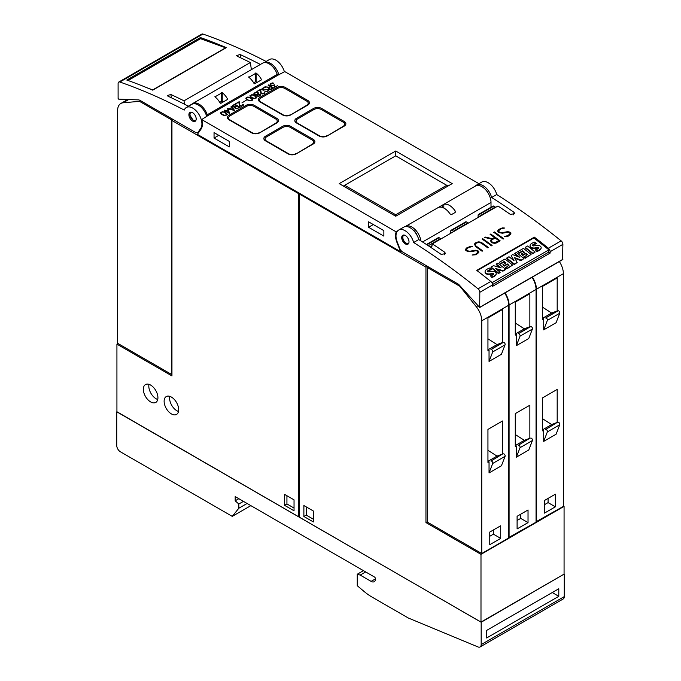 <?xml version="1.0" encoding="UTF-8"?>
<svg xmlns="http://www.w3.org/2000/svg" width="681" height="681" viewBox="0 0 681 681"><rect width="100%" height="100%" fill="white"/><g stroke="black" fill="none" stroke-linecap="round" stroke-linejoin="round"><path stroke-width="1.02" d="M403.237 235.081L402.548 237.107C402.76 239.789 403.978 241.9 406.208 243.44L408.328 243.883M408.949 242.555A5.15 2.979 60 0 1 407.945 244.181A5.15 2.979 60 0 1 403.671 242.462A5.15 2.979 60 0 1 401.781 236.886A5.15 2.979 60 0 1 402.794 235.26A5.15 2.979 60 0 1 407.068 236.979A5.15 2.979 60 0 1 408.949 242.555M413.648 242.504A618.45 357.065 60 0 1 478.053 288.821A3.09 1.788 60 0 1 479.807 292.311L479.696 307.506L459.403 285.169A5.15 2.979 -120 0 0 457.862 283.883L402.786 252.089A5.15 2.979 60 0 1 399.628 248.165L397.21 241.925A12.888 7.44 60 0 1 396.555 239.942A12.888 7.44 60 0 1 398.657 230.067A12.888 7.44 60 0 1 413.648 242.504L418.747 239.559A12.888 7.44 -120 0 0 403.765 227.122L398.657 230.067M562.532 259.512L562.898 244.343A3.09 1.788 -120 0 0 561.135 240.853A618.45 357.065 -120 0 0 496.738 194.536L491.631 197.481A618.45 357.065 60 0 1 514.01 212.302L514.742 213.681L510.367 214.404A618.45 357.065 -120 0 0 497.947 206.011L432.35 243.883A618.45 357.065 60 0 1 444.77 252.276L445.502 253.655L441.126 254.379A618.45 357.065 -120 0 0 418.747 239.559M534.33 237.141A618.45 357.065 60 0 1 548.384 248.216A3.09 1.788 60 0 1 550.146 251.706L550.146 253.077L492.567 286.326L492.567 284.947A3.09 1.788 -120 0 0 490.805 281.457A618.45 357.065 -120 0 0 476.751 270.391L534.33 237.141L534.151 238.163M432.35 243.432L431.635 247.935M470.23 246.445L472.367 246.582L469.013 247.382L467.285 248.378L466.425 249.936A618.45 357.065 60 0 1 467.668 250.829L469.771 251.246L475.508 250.216L477.807 250.685A618.45 357.065 60 0 1 478.752 251.366L478.734 252.583L476.028 254.745L472.095 255.043L475.449 254.26L477.177 253.264L478.036 251.689A618.45 357.065 -120 0 0 477.228 251.093L475.985 250.736L470.282 251.766L467.106 251.238A618.45 357.065 -120 0 0 465.719 250.25L465.719 249.059L466.63 247.952L470.23 246.445L466.613 248.088L465.719 249.186M482.71 238.665A618.45 357.065 60 0 1 492.108 245.458L491.478 245.824A618.45 357.065 -120 0 0 482.08 239.031L482.71 238.665L482.182 239.108M494.372 231.932A618.45 357.065 60 0 1 503.77 238.725L503.14 239.091A618.45 357.065 -120 0 0 493.734 232.298L494.372 231.932L493.836 232.374M502.374 227.888L504.51 228.024L501.148 228.825L499.428 229.82L498.56 231.378A618.45 357.065 60 0 1 499.811 232.272L501.914 232.689L507.643 231.659L509.95 232.127A618.45 357.065 60 0 1 510.886 232.817L510.869 234.034L508.171 236.188L504.238 236.486L507.583 235.703L509.311 234.707L510.18 233.132A618.45 357.065 -120 0 0 509.362 232.536L508.12 232.178L502.416 233.217L499.241 232.689A618.45 357.065 -120 0 0 497.862 231.693L497.854 230.501L498.764 229.395L502.374 227.888L498.747 229.54L497.854 230.629M490.746 234.026A618.45 357.065 60 0 1 500.143 240.819L496.509 242.921L494.695 243.372L492.397 242.904A618.45 357.065 -120 0 0 491.035 241.908L490.592 240.376L491.776 239.108L484.744 237.49L485.425 237.099L492.457 238.716L494.5 237.533A618.45 357.065 -120 0 0 490.116 234.392L490.746 234.026L490.218 234.468M479.994 241.993L481.799 242.7A618.45 357.065 60 0 1 488.481 247.552L487.851 247.918A618.45 357.065 -120 0 0 481.186 243.074L478.666 242.359L476.079 243.296L475.21 244.871L476.053 246.037A618.45 357.065 60 0 1 482.718 250.88L482.088 251.246A618.45 357.065 -120 0 0 475.406 246.394L474.521 243.977L475.432 242.87L478.156 241.874L479.994 241.993L476.325 242.487L474.512 244.104M491.01 207.228L491.01 202.453A12.888 7.44 -120 0 0 485.383 189.488A12.888 7.44 -120 0 0 475.457 186.032A12.888 7.44 60 0 1 476.649 185.036A12.888 7.44 60 0 1 491.631 197.481M496.738 194.536A12.888 7.44 -120 0 0 481.748 182.091L476.649 185.036M487.894 192.732A8.504 4.912 -120 0 0 485.408 189.327L485.298 189.395M482.616 250.94L476.036 246.199L475.21 244.871M488.379 247.612L479.977 242.138M475.193 245.024L475.219 244.351M491.776 239.108L490.584 240.521M494.5 237.533L492.44 238.878L484.906 237.533M500.041 240.878L490.729 234.17M491.316 240.742L491.699 241.729L494.202 242.998L498.884 240.725A618.45 357.065 -120 0 0 495.13 237.984L492.15 239.703L491.316 240.742L491.716 241.576A618.45 357.065 60 0 1 492.984 242.504L495.913 242.445L498.884 240.725M510.171 233.651L507.566 235.839L504.434 236.503M504.272 228.169L502.357 228.033M510.861 234.051L510.869 232.953L508.562 231.88L501.071 232.791L498.543 231.531L498.56 230.876M503.668 238.784L494.355 232.076M492.005 245.518L482.693 238.81M478.036 252.2L475.432 254.388L472.299 255.052M472.129 246.718L470.213 246.59M478.726 252.6L478.734 251.51L476.428 250.438L468.928 251.349L466.408 250.089L466.425 249.425M491.605 282.3L492.065 282.666L548.912 249.842L548.486 252.268L492.542 284.564M550.146 253.077L548.563 251.825M548.912 249.842L533.861 237.933L477.143 270.689M491.069 267.071L490.984 267.599L498.611 273.643L500.203 272.247L498.705 273.115L491.069 267.071L493.512 265.667L501.139 267.888L496.296 264.058L497.879 263.147L505.506 269.182L505.413 269.71L502.893 271.166L496.517 269.335M499.939 267.539L496.202 264.586L496.296 264.058M521.067 260.678L521.161 260.151L514.513 257.622L517.16 262.457L514.283 264.594L506.647 258.55L506.741 258.031L508.996 256.728L514.044 260.712L511.184 255.469L512.657 254.617L519.841 257.341L514.819 253.366L516.334 252.489L523.961 258.533L521.067 260.678L514.904 258.329M513.372 260.185L511.184 255.469M518.394 256.788L514.725 253.894L514.819 253.366M535.155 252.021L532.797 253.851L525.204 247.841L525.298 247.314L527.554 246.011L535.155 252.021L532.891 253.323L525.298 247.314M538.518 248.395A0.647 0.434 10 0 0 538.126 248.105A2.92 1.966 10 0 0 536.892 248.139L536.986 247.612L534.968 247.927A4.631 3.116 -170 0 1 532.227 247.799A3.201 2.154 -170 0 1 530.218 246.241A3.933 2.647 -170 0 1 530.116 245.228A3.933 2.647 -170 0 1 530.686 244.181A14.003 9.423 -170 0 1 534.789 242.061L536.27 243.832A11.381 7.653 10 0 0 533.419 244.802A3.235 2.179 10 0 0 532.627 245.424M541.072 248.225A3.635 2.443 -170 0 1 541.046 248.488A3.635 2.443 -170 0 1 540.467 249.51A10.683 7.185 -170 0 1 536.798 251.519L535.419 249.833A8.572 5.771 10 0 0 538.348 248.556A1.294 0.868 10 0 0 538.645 248.122A1.294 0.868 10 0 0 538.654 247.969A0.647 0.434 10 0 0 538.22 247.578A2.92 1.966 10 0 0 536.986 247.612M536.892 248.139L534.874 248.454A4.631 3.116 -170 0 1 532.133 248.327A3.201 2.154 -170 0 1 530.124 246.76A3.933 2.647 -170 0 1 530.022 245.756A3.933 2.647 -170 0 1 530.09 245.5M531.095 254.413L525.264 258.252L523.893 257.171L527.46 254.643L525.723 253.264L522.693 255.017L521.391 253.987L524.421 252.234L522.616 250.812L519.152 252.813L517.722 251.689L523.459 248.378L531.095 254.413L525.357 257.724L523.987 256.643M527.017 254.898L525.63 253.792L522.599 255.545L521.391 253.987M523.978 252.489L522.531 251.34L519.058 253.341L517.722 251.689M512.64 265.071L506.809 268.91L505.438 267.829L509.005 265.301L507.268 263.922L504.238 265.675L502.936 264.637L505.966 262.892L504.17 261.47L500.697 263.47L499.267 262.338L505.004 259.027L512.64 265.071L506.902 268.382L505.532 267.301M508.562 265.547L507.175 264.449L504.144 266.194L502.936 264.637M505.523 263.138L504.076 261.989L500.603 263.998L499.267 262.338M493.563 274.349A0.647 0.434 10 0 0 493.172 274.06A2.92 1.966 10 0 0 491.937 274.094L492.031 273.566L490.014 273.881A4.631 3.116 -170 0 1 487.273 273.762A3.201 2.154 -170 0 1 485.264 272.196A3.933 2.647 -170 0 1 485.161 271.183A3.933 2.647 -170 0 1 485.732 270.136A14.003 9.423 -170 0 1 489.835 268.016L491.316 269.787A11.381 7.653 10 0 0 488.456 270.757A3.235 2.179 10 0 0 487.673 271.378M496.117 274.179A3.635 2.443 -170 0 1 496.091 274.443A3.635 2.443 -170 0 1 495.513 275.464A10.683 7.185 -170 0 1 491.835 277.473L490.465 275.788A8.572 5.771 10 0 0 493.393 274.511A1.294 0.868 10 0 0 493.691 274.077A1.294 0.868 10 0 0 493.691 273.924A0.647 0.434 10 0 0 493.265 273.541A2.92 1.966 10 0 0 492.031 273.566M491.937 274.094L489.92 274.409A4.631 3.116 -170 0 1 487.179 274.281A3.201 2.154 -170 0 1 485.17 272.715A3.933 2.647 -170 0 1 485.068 271.71A3.933 2.647 -170 0 1 485.136 271.455M498.611 273.643L498.705 273.115M502.893 271.166L502.987 270.638L495.419 268.467L500.203 272.247M505.506 269.182L502.987 270.638M514.283 264.594L514.376 264.066L506.741 258.031M517.16 262.457L514.376 264.066M523.961 258.533L521.161 260.151M532.797 253.851L532.891 253.323M536.798 251.519L535.419 249.833M533.419 244.802L533.512 244.275A3.235 2.179 10 0 0 532.636 245.015A0.809 0.545 10 0 0 533.717 245.875A50.717 34.127 10 0 0 536.39 245.458A4.452 2.996 -170 0 1 539.114 245.552A3.005 2.026 -170 0 1 541.054 247.05A3.635 2.443 -170 0 1 541.14 247.969A3.635 2.443 -170 0 1 540.561 248.982A10.683 7.185 -170 0 1 536.883 250.991M536.364 243.304A11.381 7.653 10 0 0 533.512 244.275M538.126 248.105L538.22 247.578M534.874 248.454L534.968 247.927M532.133 248.327L532.227 247.799M530.124 246.76L530.218 246.241M522.599 255.545L522.693 255.017M525.63 253.792L525.723 253.264M525.264 258.252L525.357 257.724M522.531 251.34L522.616 250.812M519.058 253.341L519.152 252.813M504.144 266.194L504.238 265.675M507.175 264.449L507.268 263.922M506.809 268.91L506.902 268.382M504.076 261.989L504.17 261.47M500.603 263.998L500.697 263.47M491.835 277.473L490.465 275.788M488.456 270.757L488.549 270.229A3.235 2.179 10 0 0 487.681 270.97A0.809 0.545 10 0 0 488.762 271.83A50.717 34.127 10 0 0 491.427 271.413A4.452 2.996 -170 0 1 494.159 271.506A3.005 2.026 -170 0 1 496.091 273.004A3.635 2.443 -170 0 1 496.185 273.924A3.635 2.443 -170 0 1 495.606 274.937A10.683 7.185 -170 0 1 491.929 276.946M491.41 269.259A11.381 7.653 10 0 0 488.549 270.229M493.172 274.06L493.265 273.541M489.92 274.409L490.014 273.881M487.179 274.281L487.273 273.762M485.17 272.715L485.264 272.196M413.793 230.68L413.988 230.57A8.504 4.912 60 0 1 417.147 235.481M478.956 183.708L284.769 71.599L277.891 75.199A1.03 0.596 60 0 1 277.235 74.357A12.888 7.44 -120 0 0 262.628 63.163L192.663 103.555A12.888 7.44 60 0 1 207.262 114.749L277.235 74.357M201.678 119.567L396.231 231.889A13.918 8.036 -120 0 0 396.844 242.138L400.53 251.63L197.379 134.344L201.065 129.101A13.918 8.036 -120 0 0 201.678 119.567L207.918 115.591A1.03 0.596 60 0 1 207.262 114.749M397.321 231.259L396.231 231.889M251.655 132.855L229.054 119.805A5.669 3.277 180 0 1 227.394 117.49A5.669 3.277 180 0 1 229.054 115.174L246.19 105.291A5.669 3.277 180 0 1 254.2 105.291L276.801 118.332A5.669 3.277 180 0 1 278.461 120.648A5.669 3.277 180 0 1 276.801 122.963L259.674 132.855A5.669 3.277 180 0 1 251.655 132.855M288.097 153.889L265.505 140.848A5.669 3.277 180 0 1 263.836 138.532A5.669 3.277 180 0 1 265.505 136.217L282.632 126.325A5.669 3.277 180 0 1 290.642 126.325L313.243 139.375A5.669 3.277 180 0 1 314.903 141.691A5.669 3.277 180 0 1 313.243 144.006L296.116 153.889A5.669 3.277 180 0 1 288.097 153.889M282.632 114.97L260.031 101.92A5.669 3.277 180 0 1 258.371 99.605A5.669 3.277 180 0 1 260.031 97.289L277.158 87.406A5.669 3.277 180 0 1 285.177 87.406L307.778 100.447A5.669 3.277 180 0 1 309.438 102.763A5.669 3.277 180 0 1 307.778 105.078L290.642 114.97A5.669 3.277 180 0 1 282.632 114.97M319.074 136.004L296.473 122.963A5.669 3.277 180 0 1 294.813 120.648A5.669 3.277 180 0 1 296.473 118.332L313.609 108.441A5.669 3.277 180 0 1 321.619 108.441L344.22 121.49A5.669 3.277 180 0 1 345.88 123.806A5.669 3.277 180 0 1 344.22 126.121L327.093 136.004A5.669 3.277 180 0 1 319.074 136.004M395.712 151.012L452.201 183.623L395.712 216.235L339.223 183.623L395.712 151.012L395.712 155.847L446.727 185.3L395.712 214.762L344.688 185.3L395.712 155.847M228.356 109.411L229.514 113.455L225.786 111.301L224.432 111.675L225.428 111.097L224.517 110.152L225.786 110.892L228.356 109.411L225.786 111.105L224.338 110.467M234.817 104.202L240.18 107.3L236.562 108.781L235.013 108.177L234.902 107.249L232.51 106.738L232.766 105.393L234.817 104.202L232.255 106.296M246.335 100.15L241.908 102.916M251.91 94.633L255.486 95.808L256.746 97.434L256.226 98.03L253.375 98.481L251.102 97.451L249.833 95.834L251.91 94.633L249.884 95.987M260.568 89.339L261.317 93.323L263.206 93.586L264.177 93.033L264.245 91.833L264.832 92.471L264.56 93.22L262.755 93.961L260.917 93.51L260.168 89.986L256.882 91.467L260.568 89.339L257.069 91.569M268.305 84.87L273.66 87.968L271.608 89.151L269.276 89.296L268.229 88.402L268.91 87.415L264.909 86.828L269.293 87.185L270.451 86.521L268.127 85.185M272.868 82.835L273.379 83.227L270.604 84.146L270.919 85.168L272.357 85.551L274.409 84.802L274.869 86.853L277.465 85.763L274.528 87.466L274.094 85.406L271.83 85.815L270.544 85.363L270.025 84.776L270.544 83.576L272.868 82.835L270.544 83.789L270.034 84.776M264.254 87.508L265.462 87.508L263.564 88.019L262.1 89.407L264.007 89.952L268.561 89.381L269.097 89.696L268.586 90.896L265.335 91.782L267.233 91.263L268.697 89.883L267.522 89.475L263.258 90.198L261.7 89.586L262.211 88.394L264.254 87.508L261.7 89.194M256.72 92.165L258.278 92.761L258.337 94.157L260.772 94.489L260.517 95.553L258.457 96.447L257.129 95.987L257.077 94.88L253.885 94.404L254.141 93.05L256.72 92.165L253.621 93.961M247.867 96.966L251.442 98.141L252.711 99.766L252.191 100.362L249.34 100.814L247.067 99.784L245.798 98.166L247.867 96.966L245.85 98.319M239.193 101.682L239.95 105.657L241.832 105.93L242.802 105.368L242.87 104.167L243.466 104.806L243.194 105.555L241.38 106.304L239.542 105.844L238.793 102.32L235.515 103.801L239.193 101.682L235.694 103.912M231.327 106.219L234.639 110.492L227.156 108.628L229.301 108.866L231.744 107.453L231.072 106.576M222.466 111.633L226.041 112.808L227.301 114.434L226.782 115.029L223.93 115.481L221.657 114.459L220.389 112.833L222.466 111.633L220.44 112.986M259.308 132.642A5.15 2.979 180 0 1 252.021 132.642L230.152 120.018A5.15 2.979 180 0 1 228.646 117.915A5.15 2.979 180 0 1 230.152 115.804L246.548 106.338A5.15 2.979 180 0 1 253.843 106.338L275.703 118.962A5.15 2.979 180 0 1 277.218 121.065A5.15 2.979 180 0 1 275.703 123.176L259.308 133.042M295.75 153.676A5.15 2.979 180 0 1 288.463 153.676L266.594 141.052A5.15 2.979 180 0 1 265.088 138.95A5.15 2.979 180 0 1 266.594 136.847L282.99 127.381A5.15 2.979 180 0 1 290.285 127.381L312.145 140.005A5.15 2.979 180 0 1 313.66 142.108A5.15 2.979 180 0 1 312.145 144.21L295.75 154.085M290.285 114.757A5.15 2.979 180 0 1 282.99 114.757L261.129 102.133A5.15 2.979 180 0 1 259.614 100.03A5.15 2.979 180 0 1 261.129 97.928L277.525 88.453A5.15 2.979 180 0 1 284.82 88.453L306.68 101.077A5.15 2.979 180 0 1 308.187 103.18A5.15 2.979 180 0 1 306.68 105.291L290.285 115.157M326.727 135.8A5.15 2.979 180 0 1 319.44 135.8L297.571 123.176A5.15 2.979 180 0 1 296.065 121.065A5.15 2.979 180 0 1 297.571 118.962L313.967 109.496A5.15 2.979 180 0 1 321.262 109.496L343.122 122.12A5.15 2.979 180 0 1 344.637 124.223A5.15 2.979 180 0 1 343.122 126.325L326.727 136.2M448.004 186.041L446.727 185.3M395.712 216.235L395.712 214.762M343.411 186.041L344.688 185.3M225.428 111.097L224.611 111.778M229.54 113.438L228.356 109.624M226.143 111.097L228.901 112.901L228.058 109.99L226.143 111.097L228.901 112.688M234.749 107.743L234.902 107.249M239.993 107.402L234.817 104.414M235.166 107.581L236.826 108.747L239.465 107.504L237.32 106.057L235.643 107.028L235.396 107.99L236.826 108.543L239.465 107.3M232.672 106.142L234.324 107.309L236.962 106.066L234.817 104.619L232.672 106.142L233.617 106.968L236.962 105.853M256.694 97.494L254.72 95.578L251.91 94.846M250.327 95.91L251.476 97.468L253.698 98.464L255.86 98.047L256.099 96.872L252.889 95.017L251.221 95.153L250.489 96.404L252.208 97.681L254.541 98.353L256.269 97.357M264.407 92.625L263.206 93.799L261.317 93.527L260.568 89.552M264.832 92.676L264.066 92.148M268.91 87.415L268.237 88.096M270.451 86.521L269.293 87.398L265.207 86.87M273.481 88.07L268.305 85.082M268.654 88.249L270.306 89.415L272.945 88.172L270.808 86.725L269.123 87.696L268.884 88.658L270.306 89.211L272.945 87.968M277.286 85.874L274.869 86.853M273.481 83.167L272.868 83.048M274.869 87.066L274.409 85.014L271.796 85.695L270.493 84.47M268.697 90.139L267.233 91.475L265.701 91.782M265.096 87.713L264.254 87.713M269.097 89.901L267.258 89.441L263.538 90.164L262.1 89.407M257.077 94.88L256.865 95.536M258.542 93.425L256.72 92.369M260.968 95.034L258.337 94.157M257.384 95.485L258.422 96.336L260.491 94.931L259.384 94.336L257.733 94.702L257.384 95.485L258.422 96.123L260.491 94.931M254.124 93.901L254.932 94.804L256.371 94.914L257.665 94.582L257.835 92.914L256.311 92.454L254.558 93.22L254.328 94.242L255.511 94.71L257.665 94.37L258.031 93.254M252.66 99.826L250.676 97.911L247.867 97.179M246.284 98.243L247.441 99.801L249.663 100.797L251.817 100.379L252.064 99.196L248.854 97.349L247.177 97.485L246.454 98.728L248.173 100.013L250.506 100.686L252.234 99.69M243.04 104.959L241.832 106.142L239.95 105.87L239.193 101.886M243.457 105.01L242.691 104.482M231.744 107.453L229.301 109.079L227.531 108.415M234.502 110.518L231.327 106.432M229.795 108.994L233.66 110.186L231.966 107.743L229.795 108.994L233.66 109.973M227.25 114.493L225.275 112.578L222.466 111.846M220.874 112.918L222.032 114.468L224.253 115.464L226.415 115.046L226.654 113.872L223.445 112.016L221.776 112.152L221.044 113.404L222.764 114.68L225.096 115.353L226.824 114.357M251.391 69.649L250.344 62.533A618.45 357.065 -120 0 0 237.201 56.208L236.605 55.561L240.121 54.523A618.45 357.065 60 0 1 260.363 64.465M284.403 71.811A12.888 7.44 -120 0 0 269.455 59.528L264.066 62.635A12.888 7.44 60 0 1 278.938 74.97M195.124 132.191L140.048 100.396A5.15 2.979 60 0 0 138.507 99.903L118.622 99.128L118.111 98.447L118.102 83.482A3.09 1.788 60 0 1 118.741 82.069A3.09 1.788 60 0 1 119.865 82.018A618.45 357.065 60 0 1 184.262 110.067A12.888 7.44 60 0 1 186.364 107.496A12.888 7.44 60 0 1 197.72 112.637A12.888 7.44 60 0 1 201.355 127.236A12.888 7.44 60 0 1 200.699 128.471L198.282 131.91A5.15 2.979 60 0 1 197.703 132.446A5.15 2.979 60 0 1 195.124 132.191M184.517 104.227L184.015 100.831L250.344 62.533M188.492 106.27A618.45 357.065 -120 0 0 167.96 96.183L167.364 95.544L170.88 94.497A618.45 357.065 60 0 1 184.015 100.831M206.777 116.63A12.888 7.44 -120 0 0 191.829 104.338L186.364 107.496M266.118 61.452A618.45 357.065 -120 0 0 202.947 34.05A3.09 1.788 -120 0 0 201.831 34.093L118.741 82.069M126.811 80.06L200.427 37.566A618.45 357.065 60 0 1 226.33 47.653L152.714 90.156A618.45 357.065 -120 0 0 126.811 80.06M200.427 37.566L200.597 38.706M128.088 80.511L200.537 38.689L225.615 47.798L152.731 89.883L147.632 88.028M196.128 118.145A5.15 2.979 60 0 1 195.124 121.312A5.15 2.979 60 0 1 191.463 120.239A5.15 2.979 60 0 1 188.96 115.549A5.15 2.979 60 0 1 189.965 112.382A5.15 2.979 60 0 1 193.625 113.455A5.15 2.979 60 0 1 196.128 118.145M190.408 112.203L189.786 115.063L193.387 120.571L195.507 121.005M191.489 104.533A12.888 7.44 60 0 1 192.663 103.555M253.945 83.32A12.888 7.44 -120 0 0 248.846 77.293L256.133 73.088A12.888 7.44 60 0 1 261.24 79.115L261.24 80L254.677 83.789L253.945 83.32M248.846 77.293L248.846 76.817L248.846 77.293M261.24 79.115L261.24 80L261.24 79.115M220.057 102.891A12.888 7.44 -120 0 0 214.958 96.864L222.244 92.65A12.888 7.44 60 0 1 227.343 98.685L227.343 99.562L220.789 103.35L220.057 102.891M214.958 96.864L214.958 96.379L214.958 96.864M227.343 98.685L227.343 99.562L227.343 98.685M257.137 82.367L255.409 81.788L253.647 82.801M223.249 101.929L221.512 101.35L219.759 102.371M405.229 226.594A12.888 7.44 60 0 1 405.484 226.432A12.888 7.44 60 0 1 414.661 229.131A12.888 7.44 60 0 1 420.901 240.921M443.816 204.402A12.888 7.44 60 0 1 455.112 210.923L455.112 212.506L451.469 214.609L450.013 213.868A12.888 7.44 -120 0 0 438.717 207.347L443.816 204.402L443.816 208.046M455.41 211.851L455.112 212.506L455.112 210.923M401.492 251.068L400.53 251.63M214.047 132.599L229.352 141.435L229.352 146.909L214.047 138.073L214.047 132.599M368.557 221.81L383.863 230.646L383.863 236.111L368.557 227.275L368.557 221.81M214.047 138.073L218.78 135.332M368.557 227.275L373.299 224.543M173.408 119.66L171.952 120.494L171.952 375.929L116.928 344.152L118.017 343.522M299.495 193.293L298.772 193.719L171.952 120.494M116.928 344.152L116.928 411.903L298.772 516.896L298.772 193.719M139.486 101.333L171.731 119.95L171.731 374.541L117.617 343.301L117.617 110.577A15.459 8.93 60 0 1 120.818 103.495A15.459 8.93 60 0 1 123.082 102.797L139.486 101.333L140.575 100.703M171.731 119.95L172.829 119.32M157.924 397.704A10.309 5.95 60 0 1 155.787 402.428A10.309 5.95 60 0 1 147.845 399.662A10.309 5.95 60 0 1 143.342 389.294A10.309 5.95 60 0 1 145.479 384.569A10.309 5.95 60 0 1 153.421 387.336A10.309 5.95 60 0 1 157.924 397.704M178.694 409.698A10.309 5.95 60 0 1 176.558 414.414A10.309 5.95 60 0 1 168.616 411.656A10.309 5.95 60 0 1 164.121 401.288A10.309 5.95 60 0 1 166.249 396.563A10.309 5.95 60 0 1 174.191 399.33A10.309 5.95 60 0 1 178.694 409.698M294.039 499.854L294.039 510.793L284.564 505.319L284.564 494.38L294.039 499.854M178.507 411.477A10.309 5.95 60 0 1 169.586 398.13A10.309 5.95 60 0 1 169.773 396.342M157.737 399.492A10.309 5.95 60 0 1 148.807 386.136A10.309 5.95 60 0 1 148.994 384.356M286.931 495.751L286.931 503.957L294.039 508.06M286.931 503.957L284.564 505.319M425.957 267.148L299.138 193.923L299.138 517.109L480.99 622.093L564.072 574.126L564.072 506.375L480.99 554.343L425.957 522.574L425.957 267.148L427.413 266.305M480.99 622.093L480.99 554.343M563.383 505.974L564.072 506.375M427.634 521.603L425.957 522.574M504.672 293.085A15.459 8.93 -120 0 1 508.716 305.233L508.716 537.956L481.748 553.525L427.634 522.284L427.634 267.693L459.888 286.318L476.283 306.714A15.459 8.93 60 0 1 481.748 320.811L481.748 553.525M428.732 267.063L427.634 267.693M487.945 350.911L487.945 317.891L502.527 309.472L502.527 342.492L501.429 343.122L503.353 342.373L490.958 349.523A1.558 0.894 60 0 1 492.303 350.247A1.558 0.894 60 0 1 492.695 351.958L489.043 361.432L489.043 350.281L487.945 350.911M487.945 338.806L497.002 344.595L502.527 342.492M497.002 344.595L487.945 349.821M501.429 343.122L490.958 349.523M503.353 342.373A1.558 0.894 -120 0 1 504.698 343.096A1.558 0.894 -120 0 1 505.081 344.799L492.695 351.958M505.081 344.799L501.429 354.273L489.043 361.432M502.527 454.006L490.958 461.037A1.558 0.894 60 0 1 492.303 461.761A1.558 0.894 60 0 1 492.695 463.472L489.043 472.946L489.043 461.795L487.945 462.425L487.945 429.405L502.527 420.986L502.527 454.006L497.002 456.108L487.945 461.335M492.695 463.472L505.081 456.313L501.429 465.787L489.043 472.946M489.767 532.065L500.705 525.758L500.705 538.382L489.767 544.689L489.767 532.065M487.945 450.32L497.002 456.108M505.081 456.313A1.558 0.894 -120 0 0 504.698 454.602A1.558 0.894 -120 0 0 503.353 453.887M501.429 454.636L490.958 461.037M493.41 529.963L493.41 534.168L489.767 536.279M500.705 538.382L493.41 534.168M531.997 277.312A15.459 8.93 -120 0 1 536.049 289.459L536.049 522.182L508.716 537.539M515.279 335.129L515.279 302.109L529.861 293.698L529.861 326.718L528.762 327.348L530.686 326.591L518.292 333.75A1.558 0.894 60 0 1 519.637 334.465A1.558 0.894 60 0 1 520.02 336.176L516.377 345.65L516.377 334.499L515.279 335.129M515.279 323.024L524.336 328.812L529.861 326.718M524.336 328.812L515.279 334.048M528.762 327.348L518.292 333.75M530.686 326.591A1.558 0.894 -120 0 1 532.031 327.314A1.558 0.894 -120 0 1 532.414 329.025L520.02 336.176M532.414 329.025L528.762 338.5L516.377 345.65M505.03 292.881A15.459 8.93 60 0 1 509.082 305.028L509.082 537.752M529.861 438.232L518.292 445.263A1.558 0.894 60 0 1 519.637 445.978A1.558 0.894 60 0 1 520.02 447.689L516.377 457.164L516.377 446.012L515.279 446.642L515.279 413.622L529.861 405.212L529.861 438.232L524.336 440.326L515.279 445.561M520.02 447.689L532.414 440.539L528.762 450.013L516.377 457.164M517.1 516.292L528.03 509.975L528.03 522.599L517.1 528.916L517.1 516.292M515.279 434.538L524.336 440.326M532.414 440.539A1.558 0.894 -120 0 0 532.031 438.828A1.558 0.894 -120 0 0 530.686 438.104M528.762 438.862L518.292 445.263M520.744 514.181L520.744 518.394L517.1 520.497M528.03 522.599L520.744 518.394M559.331 261.53A15.459 8.93 -120 0 1 563.383 273.677L563.383 506.4L536.049 521.757M542.612 319.346L542.612 286.335L557.186 277.916L557.186 310.936L556.096 311.566L558.02 310.817L545.626 317.967A1.558 0.894 60 0 1 546.971 318.682A1.558 0.894 60 0 1 547.354 320.393L543.702 329.868L543.702 318.717L542.612 319.346M542.612 307.242L551.67 313.039L557.186 310.936M551.67 313.039L542.612 318.265M556.096 311.566L545.626 317.967M558.02 310.817A1.558 0.894 -120 0 1 559.356 311.532A1.558 0.894 -120 0 1 559.748 313.243L547.354 320.393M559.748 313.243L556.096 322.717L543.702 329.868M532.363 277.099A15.459 8.93 60 0 1 536.415 289.246L536.415 521.969M557.186 422.45L545.626 429.481A1.558 0.894 60 0 1 546.971 430.196A1.558 0.894 60 0 1 547.354 431.907L543.702 441.382L543.702 430.23L542.612 430.86L542.612 397.849L557.186 389.43L557.186 422.45L551.67 424.552L542.612 429.779M547.354 431.907L559.748 424.757L556.096 434.231L543.702 441.382M544.434 500.509L555.364 494.193L555.364 506.817L544.434 513.133L544.434 500.509M542.612 418.755L551.67 424.552M559.748 424.757A1.558 0.894 -120 0 0 559.356 423.046A1.558 0.894 -120 0 0 558.02 422.331M556.096 423.08L545.626 429.481M548.077 498.407L548.077 502.612L544.434 504.715M555.364 506.817L548.077 502.612M303.879 516.47L303.879 505.532L313.354 511.005L313.354 521.944L303.879 516.47L306.246 515.108L313.354 519.211M306.246 506.902L306.246 515.108M299.138 193.923L299.861 193.506M440.684 238.622A1.549 0.894 -120 0 0 440.633 238.588L439.117 237.712A1.549 0.894 -120 0 0 438.343 237.635L426.442 244.505M450.779 232.8L450.779 230.978A1.549 0.894 60 0 1 451.094 230.272A1.549 0.894 60 0 1 451.869 230.348L453.384 231.225A1.549 0.894 60 0 1 453.444 231.259M468.017 222.84A1.549 0.894 -120 0 0 467.966 222.806L466.442 221.938A1.549 0.894 -120 0 0 465.676 221.861L451.094 230.272M478.105 217.018L478.105 215.205A1.549 0.894 60 0 1 478.428 214.489A1.549 0.894 60 0 1 479.203 214.566L480.718 215.443A1.549 0.894 60 0 1 480.769 215.477M495.351 207.067A1.549 0.894 -120 0 0 495.291 207.033L493.776 206.156A1.549 0.894 -120 0 0 493.001 206.079L478.428 214.489M481.169 644.592L564.26 596.616A5.15 2.979 -120 0 1 563.187 598.982L480.105 646.95A5.15 2.979 60 0 0 481.169 644.592L481.169 622.247L564.038 574.143M481.169 622.247L116.928 411.741M564.26 596.616L564.26 574.279M486.634 630.41L558.795 588.75L558.795 596.326L486.634 637.986L486.634 630.41M558.795 596.326L552.231 592.538M480.105 646.95A5.15 2.979 60 0 1 478.028 646.95L408.285 617.999L372.039 597.075A51.535 29.76 60 0 1 363.841 591.261L357.261 585.711L357.261 574.236L363.458 570.652M116.74 411.843L116.74 445.468A5.15 2.979 60 0 0 120.384 451.784L232.264 516.377L250.855 505.642M232.264 516.377L238.827 508.247L247.092 503.472M238.827 508.247L238.827 504.034L243.449 501.369M238.827 504.034L235.183 500.807L238.827 498.696M235.183 500.807L235.183 496.594L374.388 576.969A1.549 0.894 60 0 1 375.486 578.859A6.189 3.567 60 0 1 374.201 581.693A6.189 3.567 60 0 1 371.111 581.387L360.181 575.079L365.646 571.921M360.181 575.079L357.261 574.236M404.267 235.073A4.639 2.681 -120 0 0 402.82 237.38A4.639 2.681 -120 0 0 405.186 242.385A4.639 2.681 -120 0 0 408.872 242.887M561.135 240.853L548.384 248.216M490.805 281.457L478.053 288.821M513.568 214.813L514.01 212.302M540.467 249.51L540.561 248.982M495.513 275.464L495.606 274.937M492.567 284.947L479.807 292.311M562.898 259.299L479.807 307.267M562.898 244.343L550.146 251.706M444.327 254.788L444.77 252.276M207.918 115.591L277.891 75.199M254.2 106.551L254.2 105.291M276.801 119.899L276.801 118.332M229.054 116.74L229.054 115.174M246.19 106.551L246.19 105.291M290.642 127.594L290.642 126.325M313.243 140.933L313.243 139.375M265.505 137.783L265.505 136.217M282.632 127.594L282.632 126.325M312.145 144.21L312.145 144.636M266.594 141.052L266.594 141.478M285.177 88.666L285.177 87.406M307.778 102.014L307.778 100.447M260.031 98.856L260.031 97.289M277.158 88.666L277.158 87.406M321.619 109.709L321.619 108.441M344.22 123.057L344.22 121.49M296.473 119.899L296.473 118.332M313.609 109.709L313.609 108.441M343.122 126.325L343.122 126.751M240.597 57.8L240.121 54.523M171.357 97.775L170.88 94.497M200.699 128.471L201.729 127.875M198.282 131.91L199.644 131.127M119.865 82.018L202.947 34.05M191.438 112.195A4.639 2.681 -120 0 0 189.99 114.502A4.639 2.681 -120 0 0 192.365 119.516A4.639 2.681 -120 0 0 196.051 120.018M256.133 81.788L256.133 73.088M255.409 81.788L255.409 73.029M222.244 101.35L222.244 92.65M221.512 101.35L221.512 92.59M491.01 202.453L422.543 241.976M442.361 207.441L442.361 205.143M123.082 102.797L128.76 99.52M477.883 305.795L476.283 306.714M508.716 305.233L481.748 320.811M536.049 289.459L509.082 305.028M563.383 273.677L536.415 289.246M431.754 246.173L430.273 247.024M439.117 237.712L426.868 244.785M440.633 238.588L428.289 245.713M466.442 221.938L451.869 230.348M467.966 222.806L453.384 231.225M493.776 206.156L479.203 214.566M495.291 207.033L480.718 215.443M371.111 581.387L375.486 578.859M541.14 247.969L541.046 248.488M530.116 245.228L530.022 245.756M496.185 273.924L496.091 274.443M485.161 271.183L485.068 271.71M432.205 243.619L431.465 247.816M479.696 307.506L562.787 259.538M277.218 122.691L277.218 121.065M228.646 119.541L228.646 117.915M313.66 143.734L313.66 142.108M265.088 140.575L265.088 138.95M308.187 104.806L308.187 103.18M259.614 101.656L259.614 100.03M344.637 125.849L344.637 124.223M296.065 122.691L296.065 121.065M191.821 104.184L188.348 106.193M199.405 131.467L197.703 132.446M405.484 226.432L475.457 186.032M127.773 99.486L120.818 103.495"/></g></svg>
